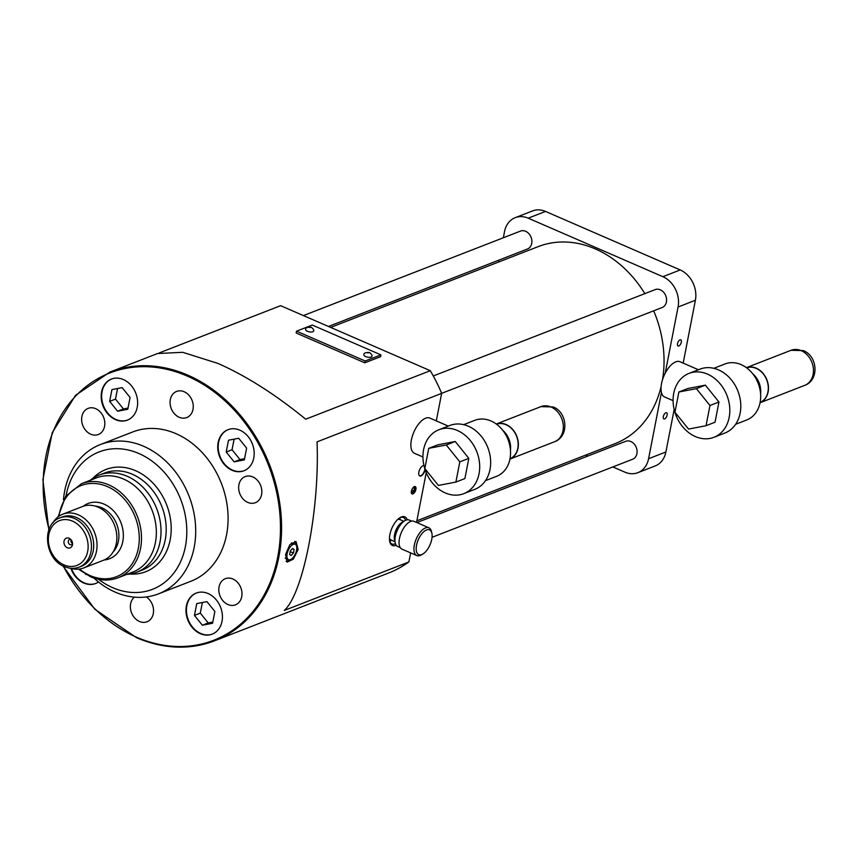 <?xml version="1.0" encoding="UTF-8"?>
<svg xmlns="http://www.w3.org/2000/svg" width="858" height="858" viewBox="0 0 858 858"><rect width="100%" height="100%" fill="white"/><g stroke="black" fill="none" stroke-linecap="round" stroke-linejoin="round"><path stroke-width="1.29" d="M422.951 457.003L414.521 453.346A19.23 9.084 -66.5 0 1 412.387 436.014A19.23 9.084 -66.5 0 1 425.589 418.211A19.23 9.084 -66.5 0 1 429.847 418.082L448.294 426.094M496.278 424.013A18.822 15.026 68.7 0 1 506.113 424.538A18.822 15.026 68.7 0 1 518.221 442.084A18.822 15.026 68.7 0 1 509.931 459.094L554.59 441.709A18.822 15.026 -111.3 0 0 563.234 424.785A18.822 15.026 -111.3 0 0 551.093 407.024A18.822 15.026 -111.3 0 0 540.937 406.628L553.228 406.96C567.524 412.398 569.38 436.422 554.59 441.709M496.503 424.184A18.586 14.833 68.7 0 1 506.07 424.753A18.586 14.833 68.7 0 1 518.018 441.977A18.586 14.833 68.7 0 1 509.984 458.805M463.685 424.656L474.785 420.334A30.041 23.97 68.7 0 1 491.001 420.978A30.041 23.97 68.7 0 1 510.371 449.313A30.041 23.97 68.7 0 1 496.578 476.329L485.478 480.641M445.248 492.921A34.288 27.359 68.7 0 1 423.144 460.585A34.288 27.359 68.7 0 1 438.878 429.751A34.288 27.359 68.7 0 1 457.389 430.491A34.288 27.359 68.7 0 1 479.493 462.827A34.288 27.359 68.7 0 1 463.76 493.661A34.288 27.359 68.7 0 1 445.248 492.921M438.878 429.751L449.86 425.482A34.288 27.359 68.7 0 1 468.361 426.222A34.288 27.359 68.7 0 1 490.465 458.558A34.288 27.359 68.7 0 1 474.731 489.382L463.76 493.661M502.681 430.233A19.23 15.347 68.7 0 1 510.446 450.171M446.257 444.991L459.824 461.851L455.898 482.067L438.395 485.424L424.817 468.565L428.743 448.348L446.257 444.991L455.244 441.495L468.822 458.354L459.824 461.851M468.822 458.354L464.897 478.56L455.898 482.067M455.244 441.495L437.741 444.852L428.743 448.348M429.279 529.74A13.535 6.403 113.5 0 0 418.05 540.261A13.535 6.403 113.5 0 0 419.026 554.772A13.535 6.403 113.5 0 0 422.747 554.107A13.535 6.403 113.5 0 0 431.853 533.14A13.535 6.403 113.5 0 0 429.279 529.74M422.747 554.107L421.289 554.944A15.144 7.154 -66.5 0 1 417.127 555.694A15.144 7.154 -66.5 0 1 416.827 555.576A15.144 7.154 -66.5 0 1 416.162 539.156A15.144 7.154 -66.5 0 1 428.592 527.691A15.144 7.154 -66.5 0 1 428.893 527.809A15.144 7.154 -66.5 0 1 431.467 531.499L431.853 533.14M414.285 521.482A15.144 7.154 113.5 0 0 413.996 521.332A15.144 7.154 113.5 0 0 413.695 521.224A15.144 7.154 113.5 0 0 401.265 532.679A15.144 7.154 113.5 0 0 401.93 549.109L416.827 555.576M409.448 520.163A14.414 6.81 113.5 0 0 409.18 520.023A14.414 6.81 113.5 0 0 408.891 519.916A14.414 6.81 113.5 0 0 397.05 530.834A14.414 6.81 113.5 0 0 397.683 546.482L400.214 547.576M398.959 527.08A8.816 4.161 113.5 0 0 395.87 534.202M403.228 521.846A11.133 5.266 113.5 0 0 396.01 530.029A11.133 5.266 113.5 0 0 394.959 540.883M400.171 519.712L400.15 519.68A11.133 5.266 113.5 0 0 400.096 519.658A11.133 5.266 113.5 0 0 399.882 519.583A11.133 5.266 113.5 0 0 399.592 519.508L397.962 519.219M389.446 538.942L391.173 540.068A11.133 5.266 113.5 0 0 391.227 540.09A11.133 5.266 113.5 0 0 391.441 540.175M400.15 519.68L399.592 519.508M399.667 517.867L400.311 519.755M391.323 540.486L389.746 541.387M399.646 517.889L400 519.272M673.09 400.654L664.66 396.997A19.23 9.084 -66.5 0 1 662.526 379.665A19.23 9.084 -66.5 0 1 675.729 361.861A19.23 9.084 -66.5 0 1 679.986 361.733L698.433 369.744M791.065 350.279L746.406 367.664A18.822 15.026 68.7 0 1 756.252 368.189A18.822 15.026 68.7 0 1 768.36 385.735A18.822 15.026 68.7 0 1 760.059 402.745L804.729 385.36A18.822 15.026 -111.3 0 0 813.363 368.436A18.822 15.026 -111.3 0 0 801.233 350.675A18.822 15.026 -111.3 0 0 791.065 350.279L803.356 350.611C817.663 356.049 819.519 380.073 804.729 385.36M746.642 367.835A18.586 14.833 68.7 0 1 756.209 368.404A18.586 14.833 68.7 0 1 768.157 385.628A18.586 14.833 68.7 0 1 760.124 402.456M713.824 368.307L724.924 363.985A30.041 23.97 68.7 0 1 741.14 364.629A30.041 23.97 68.7 0 1 760.499 392.964A30.041 23.97 68.7 0 1 746.717 419.98L735.617 424.302M695.388 436.572A34.288 27.359 68.7 0 1 673.283 404.236A34.288 27.359 68.7 0 1 689.017 373.402A34.288 27.359 68.7 0 1 707.528 374.142A34.288 27.359 68.7 0 1 729.622 406.478A34.288 27.359 68.7 0 1 713.888 437.312A34.288 27.359 68.7 0 1 695.388 436.572M689.017 373.402L699.999 369.133A34.288 27.359 68.7 0 1 718.5 369.873A34.288 27.359 68.7 0 1 740.604 402.209A34.288 27.359 68.7 0 1 724.871 433.043L713.888 437.312M752.82 373.884A19.23 15.347 68.7 0 1 760.585 393.822M696.385 388.653L709.963 405.502L706.037 425.718L688.534 429.075L674.956 412.215L678.882 391.999L696.385 388.653L705.383 385.145L718.961 402.005L709.963 405.502M718.961 402.005L715.036 422.222L706.037 425.718M705.383 385.145L687.88 388.502L678.882 391.999M98.552 579.3A73.702 58.816 -111.3 0 0 112.784 587.709A73.702 58.816 -111.3 0 0 185.403 546.492A73.702 58.816 -111.3 0 0 138.867 453.507A73.702 58.816 -111.3 0 0 66.055 495.795M63.449 499.903A80.105 63.932 68.7 0 1 100.365 444.551A80.105 63.932 68.7 0 1 143.597 446.267A80.105 63.932 68.7 0 1 195.238 521.825A80.105 63.932 68.7 0 1 158.483 593.865A80.105 63.932 68.7 0 1 115.251 592.138A80.105 63.932 68.7 0 1 93.854 578.035M396.214 545.248A15.626 7.379 -66.5 0 1 395.87 545.388A15.626 7.379 -66.5 0 1 389.757 541.688A15.626 7.379 -66.5 0 1 400.268 517.503A15.626 7.379 -66.5 0 1 401.405 516.945A15.626 7.379 -66.5 0 1 407.271 519.787M405.652 520.259A14.414 6.81 113.5 0 0 403.41 517.524A14.414 6.81 113.5 0 0 400.225 517.621A14.414 6.81 113.5 0 0 399.699 517.846M389.629 541.044A14.414 6.81 113.5 0 0 391.924 543.972A14.414 6.81 113.5 0 0 395.12 543.875A14.414 6.81 113.5 0 0 395.452 543.736M305.652 329.601A4 1.501 11 0 0 307.336 331.242A4 1.501 11 0 0 311.282 332.014A4 1.501 11 0 0 313.513 331.124C314.243 330.319 313.513 329.032 311.304 327.252C307.153 327.016 305.266 327.799 305.652 329.601M363.931 354.912A4 1.501 11 0 0 365.615 356.553A4 1.501 11 0 0 369.562 357.336A4 1.501 11 0 0 371.793 356.445C372.522 355.641 371.793 354.343 369.584 352.563C365.433 352.338 363.545 353.121 363.931 354.912M186.401 605.866A22.029 17.578 -111.3 0 0 192.943 628.292A22.029 17.578 -111.3 0 0 212.205 634.137A22.029 17.578 -111.3 0 0 222.018 621.342A22.029 17.578 -111.3 0 0 215.476 598.927A22.029 17.578 -111.3 0 0 196.225 593.082A22.029 17.578 -111.3 0 0 186.401 605.866M196.45 592.996A22.029 17.578 -111.3 0 0 186.851 605.694A22.029 17.578 -111.3 0 0 193.297 628.013A22.029 17.578 -111.3 0 0 212.43 634.051M218.157 442.492A22.029 17.578 -111.3 0 0 224.699 464.918A22.029 17.578 -111.3 0 0 243.962 470.763A22.029 17.578 -111.3 0 0 253.775 457.968A22.029 17.578 -111.3 0 0 247.233 435.542A22.029 17.578 -111.3 0 0 227.981 429.697A22.029 17.578 -111.3 0 0 218.157 442.492M228.207 429.611A22.029 17.578 -111.3 0 0 218.608 442.32A22.029 17.578 -111.3 0 0 225.053 464.628A22.029 17.578 -111.3 0 0 244.187 470.667M101.609 391.859A22.029 17.578 -111.3 0 0 108.14 414.275A22.029 17.578 -111.3 0 0 127.402 420.12A22.029 17.578 -111.3 0 0 137.216 407.336A22.029 17.578 -111.3 0 0 130.684 384.91A22.029 17.578 -111.3 0 0 111.422 379.064A22.029 17.578 -111.3 0 0 101.609 391.859M111.647 378.979A22.029 17.578 -111.3 0 0 102.059 391.688A22.029 17.578 -111.3 0 0 108.494 413.996A22.029 17.578 -111.3 0 0 127.627 420.034M70.914 568.371A22.029 17.578 -111.3 0 0 95.646 583.504A22.029 17.578 -111.3 0 0 98.488 582.003M71.482 568.532A22.029 17.578 -111.3 0 0 95.871 583.408M67.332 547.758A5.212 4.151 -111.3 0 0 72.426 544.991A5.212 4.151 -111.3 0 0 69.991 538.738A5.212 4.151 -111.3 0 0 69.166 538.277A5.212 4.151 -111.3 0 0 64.039 541.194A5.212 4.151 -111.3 0 0 67.332 547.758M70.839 539.467A2.799 2.242 -111.3 0 0 69.573 539.5A2.799 2.242 -111.3 0 0 68.286 542.02A2.799 2.242 -111.3 0 0 70.088 544.658A2.799 2.242 -111.3 0 0 71.6 544.723A2.799 2.242 -111.3 0 0 72.555 543.886M296.589 550.15A8.408 3.979 113.5 0 0 295.216 544.272A8.408 3.979 113.5 0 0 287.14 553.828A8.408 3.979 113.5 0 0 288.513 559.695A8.408 3.979 113.5 0 0 296.589 550.15M295.216 544.272L292.632 543.146A8.408 3.979 113.5 0 0 291.323 543.039M298.166 549.538L293.318 559.18L287.108 562.14L285.564 554.44L289.907 544.573L296.042 541.57L298.166 549.538M286.132 561.346A11.218 5.298 113.5 0 0 289.275 559.856M423.97 465.615A5.609 2.649 113.5 0 0 423.005 465.733A5.609 2.649 113.5 0 0 419.154 470.924A5.609 2.649 113.5 0 0 419.776 475.976A5.609 2.649 113.5 0 0 421.021 475.943A5.609 2.649 113.5 0 0 425.128 469.744M419.616 475.9A5.609 2.649 113.5 0 0 420.699 475.804A5.609 2.649 113.5 0 0 424.903 469.047M411.411 491.141A4 1.888 113.5 0 0 412.065 493.94A4 1.888 113.5 0 0 415.905 489.392A4 1.888 113.5 0 0 415.251 486.593A4 1.888 113.5 0 0 411.411 491.141M238.91 484.727A14.018 11.186 -111.3 0 0 243.082 499.002A14.018 11.186 -111.3 0 0 255.33 502.713A14.018 11.186 -111.3 0 0 261.583 494.573A14.018 11.186 -111.3 0 0 257.421 480.308A14.018 11.186 -111.3 0 0 245.163 476.587A14.018 11.186 -111.3 0 0 238.91 484.727M219.069 586.84A14.018 11.186 -111.3 0 0 223.23 601.104A14.018 11.186 -111.3 0 0 235.489 604.826A14.018 11.186 -111.3 0 0 241.731 596.685A14.018 11.186 -111.3 0 0 237.569 582.421A14.018 11.186 -111.3 0 0 225.311 578.7A14.018 11.186 -111.3 0 0 219.069 586.84M134.352 597.147A14.018 11.186 -111.3 0 0 130.631 603.785A14.018 11.186 -111.3 0 0 134.792 618.06A14.018 11.186 -111.3 0 0 147.05 621.771A14.018 11.186 -111.3 0 0 153.292 613.631A14.018 11.186 -111.3 0 0 146.31 596.954M81.896 416.516A14.018 11.186 -111.3 0 0 86.057 430.78A14.018 11.186 -111.3 0 0 98.316 434.502A14.018 11.186 -111.3 0 0 104.558 426.362A14.018 11.186 -111.3 0 0 100.397 412.097A14.018 11.186 -111.3 0 0 88.138 408.376A14.018 11.186 -111.3 0 0 81.896 416.516M170.324 399.571A14.018 11.186 -111.3 0 0 174.496 413.835A14.018 11.186 -111.3 0 0 186.744 417.556A14.018 11.186 -111.3 0 0 192.996 409.416A14.018 11.186 -111.3 0 0 188.835 395.141A14.018 11.186 -111.3 0 0 176.576 391.43A14.018 11.186 -111.3 0 0 170.324 399.571M680.008 339.832A3.368 1.587 113.5 0 0 677.691 342.943A3.368 1.587 113.5 0 0 678.067 345.978A3.368 1.587 113.5 0 0 678.817 345.956A3.368 1.587 113.5 0 0 681.123 342.846A3.368 1.587 113.5 0 0 680.748 339.811A3.368 1.587 113.5 0 0 680.008 339.832M665.829 412.773A3.368 1.587 113.5 0 0 663.513 415.883A3.368 1.587 113.5 0 0 663.888 418.919A3.368 1.587 113.5 0 0 664.639 418.897A3.368 1.587 113.5 0 0 666.945 415.776A3.368 1.587 113.5 0 0 666.569 412.741A3.368 1.587 113.5 0 0 665.829 412.773M330.652 327.413L538.202 246.621A105.748 84.395 68.7 0 1 644.841 293.629M653.678 310.821A105.748 84.395 68.7 0 1 662.494 379.762M303.421 315.583L520.463 231.102A9.61 7.668 68.7 0 1 528.871 233.655A9.61 7.668 68.7 0 1 531.724 243.436A9.61 7.668 68.7 0 1 527.445 249.013L328.464 326.469M433.301 375.965L655.158 289.618A9.61 7.668 68.7 0 1 663.556 292.17A9.61 7.668 68.7 0 1 666.409 301.952A9.61 7.668 68.7 0 1 662.129 307.529L441.634 393.35M416.881 522.586L625.664 441.323A9.61 7.668 68.7 0 1 634.073 443.876A9.61 7.668 68.7 0 1 636.926 453.657A9.61 7.668 68.7 0 1 632.636 459.234L432.046 537.312M100.365 444.551L132.754 431.949A80.105 63.932 68.7 0 1 175.987 433.665A80.105 63.932 68.7 0 1 227.627 509.212A80.105 63.932 68.7 0 1 190.873 581.252L158.483 593.865M90.101 480.351A52.07 41.559 68.7 0 1 99.045 475.15L104.236 473.133A52.07 41.559 68.7 0 1 132.347 474.249A52.07 41.559 68.7 0 1 165.905 523.359A52.07 41.559 68.7 0 1 142.01 570.184L136.83 572.2A52.07 41.559 68.7 0 1 126.716 574.42M92.857 478.346A54.848 43.769 68.7 0 1 135.532 470.677A54.848 43.769 68.7 0 1 171.128 531.928A54.848 43.769 68.7 0 1 130.105 574.034M99.045 475.15A52.07 41.559 68.7 0 1 127.156 476.265A52.07 41.559 68.7 0 1 160.725 525.375A52.07 41.559 68.7 0 1 136.83 572.2M81.435 483.73L96.278 477.949A50.472 40.283 68.7 0 1 123.509 479.032A50.472 40.283 68.7 0 1 156.049 526.63A50.472 40.283 68.7 0 1 132.883 572.018L118.039 577.799A50.472 40.283 68.7 0 0 141.205 532.41A50.472 40.283 68.7 0 0 108.666 484.813A50.472 40.283 68.7 0 0 81.435 483.73L65.723 496.256L58.097 516.848M52.81 522.983A28.84 23.016 68.7 0 1 62.731 514.221L82.529 506.51A28.84 23.016 68.7 0 1 98.091 507.132A28.84 23.016 68.7 0 1 116.688 534.33A28.84 23.016 68.7 0 1 103.453 560.263L83.655 567.964A28.84 23.016 68.7 0 1 70.42 568.221M62.731 514.221A28.84 23.016 68.7 0 1 78.303 514.832A28.84 23.016 68.7 0 1 96.89 542.031A28.84 23.016 68.7 0 1 83.655 567.964M60.006 517.857L62.259 516.988A26.437 21.096 68.7 0 1 76.523 517.546A26.437 21.096 68.7 0 1 93.565 542.481A26.437 21.096 68.7 0 1 81.435 566.259L79.183 567.127A26.437 21.096 68.7 0 0 91.313 543.361A26.437 21.096 68.7 0 0 74.281 518.425A26.437 21.096 68.7 0 0 60.006 517.857C41.055 524.056 44.68 559.266 64.382 566.58C69.455 568.736 74.389 568.918 79.183 567.127M62.838 565.83L94.798 609.234L136.561 637.719C163.588 649.152 189.597 650.182 214.564 640.808A144.198 115.079 68.7 0 0 280.738 511.132A144.198 115.079 68.7 0 0 187.784 375.139A144.198 115.079 68.7 0 0 109.953 372.05L157.561 353.517L182.754 352.316L217.921 363.406C246.192 375.901 275.45 394.498 305.695 419.197L430.298 370.699L280.62 305.684L159.202 352.938M295.86 544.723A11.218 5.298 113.5 0 0 294.744 541.344M285.231 558.075A8.408 3.979 113.5 0 0 285.929 558.579L288.513 559.695M312.269 325.043L296.525 331.177L365.165 360.993L380.909 354.869L312.269 325.043M296.525 331.177L296.171 333.001L364.811 362.816L380.555 356.692L380.909 354.869M436.293 420.881L441.645 393.372L317.042 441.87C319.755 508.933 303.303 593.586 284.266 610.456L408.869 561.958A144.198 115.079 -111.3 0 1 391.162 572.007L214.564 640.808A144.198 115.079 68.7 0 1 136.744 637.709M441.645 393.372A144.198 115.079 -111.3 0 0 430.298 370.699M408.869 561.958L410.639 552.884M416.548 522.447L426.233 472.651M661.089 386.647A105.748 84.395 68.7 0 1 614.907 443.715L416.87 520.795M661.443 392.546L648.584 458.719A24.035 19.176 68.7 0 1 637.869 472.672A24.035 19.176 68.7 0 1 624.903 472.157L612.869 466.934M503.335 237.773L504.525 231.617A24.035 19.176 68.7 0 1 515.24 217.664A24.035 19.176 68.7 0 1 528.206 218.179L662.891 276.694A24.035 19.176 68.7 0 1 678.067 307.014L665.207 373.187M498.616 262.033L498.991 260.092M587.816 456.048L585.639 455.105M637.869 472.672L655.19 465.937A24.035 19.176 -111.3 0 0 665.894 451.973L674.163 409.481M683.172 363.116L695.388 300.268A24.035 19.176 -111.3 0 0 680.212 269.948L545.527 211.433A24.035 19.176 -111.3 0 0 532.55 210.918L515.24 217.664M365.165 360.993L364.811 362.816M294.101 549.485L292.557 548.444L290.315 550.954L289.629 554.493L291.173 555.523L293.415 553.013L294.101 549.485L292.321 548.712M290.186 551.619L293.415 553.013M71.042 539.703A2.799 2.242 -111.3 0 0 72.555 543.575M85.5 574.195L86.079 574.538M109.652 401.372L117.567 411.207L127.778 409.255L130.073 397.458L122.158 387.634L111.937 389.586L109.652 401.372L115.498 399.099L123.413 408.934L117.567 411.207M226.212 452.016L234.127 461.851L244.337 459.888L246.632 448.101L238.706 438.266L228.496 440.218L226.212 452.016L232.057 449.731L239.972 459.566L234.127 461.851M194.455 615.39L202.37 625.225L212.58 623.262L214.875 611.475L206.95 601.64L196.739 603.603L194.455 615.39L200.3 613.116L208.215 622.951L202.37 625.225M117.557 388.513L115.498 399.099M123.413 408.934L128.014 408.054M202.359 602.52L200.3 613.116M208.215 622.951L212.816 622.061M234.116 439.146L232.057 449.731M239.972 459.566L244.573 458.687M411.422 493.103A3.529 1.662 113.5 0 0 412.387 493.2A3.529 1.662 113.5 0 0 412.644 493.071A3.529 1.662 113.5 0 0 415.015 487.612A3.529 1.662 113.5 0 0 414.2 486.69M414.629 486.54A3.925 1.855 -66.5 0 1 414.918 487.205A3.925 1.855 -66.5 0 1 414.961 487.419M412.473 493.157A3.925 1.855 -66.5 0 1 412.28 493.286A3.925 1.855 -66.5 0 1 411.99 493.414A3.925 1.855 -66.5 0 1 411.593 493.511M412.773 488.02L413.803 487.054L414.854 488.266L414.071 491.194L412.226 492.921L411.314 491.87M413.03 487.773L414.382 488.352L413.492 487.344M411.701 490.079L413.685 490.937L414.854 488.266M411.336 491.634L412.055 492.46L414.071 491.194M310.596 327.273L309.695 327.617L310.596 327.273M368.876 352.584L367.975 352.938L368.876 352.584M113.042 552.069A26.437 21.096 -111.3 0 0 117.921 527.96A26.437 21.096 -111.3 0 0 101.716 507.743A26.437 21.096 -111.3 0 0 95.141 506.07M83.237 506.252A29.644 23.659 68.7 0 1 104.086 504.129A29.644 23.659 68.7 0 1 123.359 535.467A29.644 23.659 68.7 0 1 104.15 559.974M72.501 521.138A24.035 19.176 -111.3 0 0 48.82 534.577A24.035 19.176 -111.3 0 0 63.996 564.896A24.035 19.176 -111.3 0 0 87.677 551.458A24.035 19.176 -111.3 0 0 72.501 521.138M79.515 569.047A48.863 38.996 -111.3 0 0 90.187 575.6A48.863 38.996 -111.3 0 0 138.342 548.273A48.863 38.996 -111.3 0 0 107.486 486.625A48.863 38.996 -111.3 0 0 58.945 516.226M63.331 566.087A143.393 114.446 -111.3 0 0 136.433 637.151A143.393 114.446 -111.3 0 0 277.724 556.96A143.393 114.446 -111.3 0 0 187.194 376.051A143.393 114.446 -111.3 0 0 73.809 398.058A143.393 114.446 -111.3 0 0 49.024 529.354M665.894 451.973L648.584 458.719M545.527 211.433L528.206 218.179M680.212 269.948L662.891 276.694M695.388 300.268L678.067 307.014M540.937 406.628L496.267 424.013M395.023 541.741L391.227 540.09M403.893 521.31L400.096 519.658M411.711 521.128L409.18 520.023M428.893 527.809L413.996 521.332M78.464 569.165L90.455 576.726C99.968 580.759 109.17 581.113 118.039 577.799M109.953 372.05L75.525 395.345L52.188 432.797L42.9 479.633L48.831 529.869"/></g></svg>
